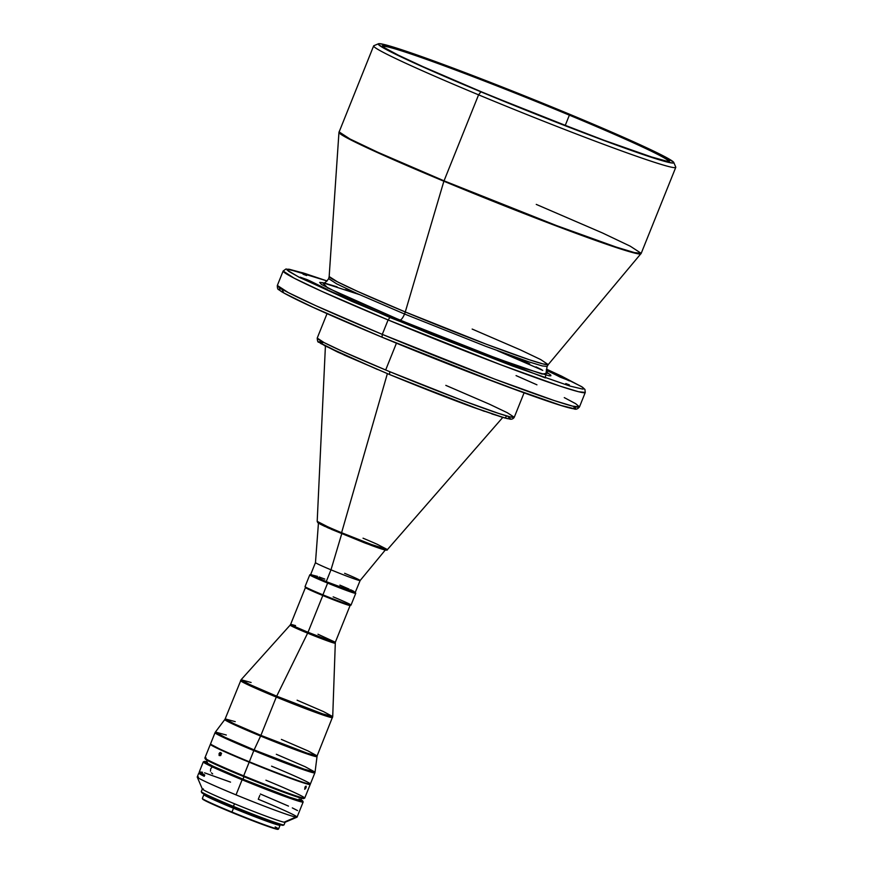 <?xml version="1.0" encoding="UTF-8"?>
<svg xmlns="http://www.w3.org/2000/svg" width="873" height="873" viewBox="0 0 873 873"><rect width="100%" height="100%" fill="white"/><g stroke="black" fill="none" stroke-linecap="round" stroke-linejoin="round"><path stroke-width="1.31" d="M316.386 577.38L326.535 581.778A22.905 0.917 21.9 0 0 349.135 590.552M344.617 573.31A24.073 0.971 -158.1 0 1 360.134 580.545A24.073 0.971 -158.1 0 1 330.987 569.818L326.229 581.636A24.073 0.971 21.9 0 0 355.387 592.352L355.027 592.003M341.736 533.741L330.987 569.818A24.073 0.971 21.9 0 0 360.123 580.545L355.246 592.396L326.229 581.636L330.987 569.818L341.736 533.741M341.594 532.716A37.845 1.517 21.9 0 0 387.426 549.586L371.341 544.468L341.594 532.716L387.372 373.633L341.594 532.716A37.845 1.517 -158.1 0 1 327.517 526.659A37.845 1.517 21.9 0 0 341.594 532.716M445.819 385.364L489.426 404.188L507.333 412.733L514.262 417.283C513.324 418.691 512.025 419.335 510.367 419.215L502.357 417.305L472.795 407.178C447.522 397.892 419.738 387.001 389.456 374.495L389.849 371.723A106.179 4.267 -158.1 0 1 385.67 369.988L342.063 351.164L324.145 342.62L317.226 338.069A106.179 4.267 21.9 0 0 385.67 369.988L396.44 343.176L385.67 369.988A106.179 4.267 21.9 0 0 389.849 371.723A106.179 4.267 21.9 0 0 514.262 417.283L509.985 416.825L498.428 413.355L461.282 400.03L389.849 371.723L389.478 374.506L470.231 406.24L505.129 418.08L506.635 415.919M515.452 366.344L476.625 351.808L516.838 367.337A154.314 6.198 -158.1 0 1 483.598 354.798L476.571 351.743L480.052 352.91A142.997 5.751 -158.1 0 0 510.858 364.532L515.452 366.344M307.023 279.589L310.362 281.084L309.97 282.066L310.362 281.084L300.268 277.167L318.241 285.995L327.026 289.29L310.362 281.084A142.997 5.751 -158.1 0 0 326.207 288.876L317.576 285.689A154.314 6.198 -158.1 0 1 300.465 277.276L307.023 279.589L306.674 280.451L307.023 279.589M546.684 369.923L550.241 371.341L549.968 372.018L550.241 371.341L552.958 372.531L552.642 373.317L552.958 372.531L546.28 369.77M565.78 383.563L569.382 384.895L565.78 383.563M392.315 318.132L395.916 319.453L392.315 318.132M303.062 274.22L306.663 275.541L303.062 274.22M388.092 319.944L382.287 334.381A162.815 6.548 21.9 0 0 579.476 406.905L572.699 406.163L554.257 400.576L494.838 379.155L382.287 334.381L388.092 319.944L500.644 364.718L560.062 386.139L578.504 391.726L585.27 392.457A162.815 6.548 -158.1 0 1 388.092 319.944L389.947 317.521L388.092 319.944A162.815 6.548 -158.1 0 1 283.147 271.012L294.059 278.138L321.831 291.353L388.092 319.944M536.262 204.402L602.523 232.982L630.284 246.208L641.208 253.334L634.431 252.592L615.989 247.004L556.57 225.594L444.019 180.82L377.758 152.229L349.997 139.003L339.073 131.878A162.815 6.548 21.9 0 0 444.019 180.82A162.815 6.548 21.9 0 0 641.208 253.334L675.767 167.365A162.815 6.548 -158.1 0 1 478.579 94.841L443.877 181.224L555.61 225.692L614.952 247.114L633.667 252.832L640.935 253.792A162.749 6.537 -158.1 0 1 443.877 181.224L405.279 311.967A118.051 4.747 21.9 0 0 548.222 364.608L540.703 359.567L520.57 349.964L472.162 329.066M378.456 43.759A159.279 6.406 -158.1 0 1 571.138 114.887L621.565 136.428L657.445 152.928L673.312 161.887L673.803 162.76L672.865 163.055L666.765 161.931L638.785 153.059L593.64 136.614L480.903 91.818A159.279 6.406 -158.1 0 1 378.456 43.759L373.851 45.712A162.815 6.548 21.9 0 0 478.579 94.841A162.815 6.548 21.9 0 0 675.746 167.07L673.781 162.476A159.279 6.406 -158.1 0 1 480.903 91.818L478.579 94.841L480.903 91.818L430.476 70.277L394.596 53.777L378.718 44.818L378.238 43.945L379.177 43.65L385.277 44.774L413.256 53.646L458.401 70.091L571.138 114.887A159.279 6.406 -158.1 0 1 673.781 162.476M569.371 115.16A153.964 6.187 21.9 0 0 382.963 46.498A153.964 6.187 -158.1 0 1 569.371 115.16L565.202 125.516L569.371 115.16A153.964 6.187 -158.1 0 1 668.631 161.33A153.964 6.187 21.9 0 0 569.371 115.16L569.829 114.559L569.371 115.16M482.202 92.156A154.674 6.22 -158.1 0 1 382.527 45.942A154.674 6.22 -158.1 0 1 569.829 114.559A154.674 6.22 -158.1 0 1 669.318 161.232A154.674 6.22 -158.1 0 1 482.202 92.156L537.844 114.778L603.876 140.226L651.52 156.965L666.339 161.069L669.536 161.047L667.212 158.799L653.648 151.498L595.659 125.439L514.197 91.927L436.718 62.278L389.336 46.465L383.422 45.374L382.505 45.669L384.829 47.906L398.394 55.206L422.947 66.654L482.202 92.156M546.16 118.062A153.964 6.187 21.9 0 0 501.298 100.035L546.16 118.062M295.554 625.603L290.665 624.271A24.073 0.971 21.9 0 0 308.027 632.27L330.441 640.902A24.073 0.971 21.9 0 0 335.33 642.233L350.106 605.48A24.073 0.971 -158.1 0 1 322.803 595.517L308.027 632.27A24.073 0.971 21.9 0 0 330.441 640.902L330.212 641.851L335.134 643.172A24.237 0.971 -158.1 0 1 330.212 641.851A24.237 0.971 -158.1 0 1 307.623 633.165L276.686 696.174A49.379 1.986 21.9 0 0 322.683 713.885A49.379 1.986 21.9 0 0 332.722 716.58L322.683 713.885L276.686 696.174L249.787 684.552L241.09 679.751L251.108 682.5M235.23 721.644L225.158 718.905L234.139 723.815L260.896 735.372L276.294 697.069L322.443 714.834L332.515 717.573A49.554 1.986 -158.1 0 1 322.443 714.834A49.554 1.986 -158.1 0 1 276.294 697.069L260.896 735.372A49.554 1.986 21.9 0 0 307.056 753.137A49.554 1.986 21.9 0 0 317.117 755.876L308.136 750.966L281.39 739.409M355.3 592.309L328.052 582.455A24.073 0.971 -158.1 0 1 310.723 574.434L309.806 574.827A24.771 0.993 21.9 0 0 327.637 583.088A24.771 0.993 -158.1 0 1 309.773 574.86L305.048 586.601A24.771 0.993 21.9 0 0 322.912 594.829L322.803 595.517A24.073 0.971 21.9 0 0 350.073 605.502L350.99 605.12A24.771 0.993 -158.1 0 1 322.912 594.829A24.771 0.993 21.9 0 0 351.022 605.087L355.748 593.334A24.771 0.993 -158.1 0 1 327.637 583.088L322.912 594.829L327.637 583.088A24.771 0.993 21.9 0 0 355.748 593.291L355.355 592.374A24.073 0.971 -158.1 0 1 328.052 582.455L327.637 583.088L328.052 582.455L310.875 574.423M333.159 596.859A24.771 0.993 -158.1 0 1 350.99 605.12M271.579 766.178A53.799 2.161 -158.1 0 1 310.297 784.107A53.799 2.161 -158.1 0 1 249.329 761.791L253.825 750.584L303.946 769.877L304.142 769.168L254.119 749.907L260.601 736.048L306.849 753.846L307.056 753.137L306.849 753.846L316.932 756.564A49.652 1.997 -158.1 0 1 306.849 753.846A49.652 1.997 -158.1 0 1 260.601 736.048L254.119 749.907A53.7 2.161 21.9 0 0 304.142 769.168A53.7 2.161 21.9 0 0 315.055 772.103L304.142 769.168L303.946 769.877A53.799 2.161 -158.1 0 1 253.825 750.584L249.329 761.791A53.799 2.161 21.9 0 0 310.362 784.052L314.869 772.845A53.799 2.161 -158.1 0 1 303.946 769.877L314.869 772.845L315.055 772.103L305.124 766.712L276.326 754.283M210.808 744.527L221.076 749.907L249.274 762.064A53.515 2.15 21.9 0 0 309.926 784.27A53.515 2.15 21.9 0 0 310.002 784.15M210.371 744.309L204.882 757.96A53.799 2.161 21.9 0 0 243.676 775.835A53.799 2.161 -158.1 0 1 204.893 758.059L205.286 758.975A53.089 2.139 21.9 0 0 249.602 778.989A53.089 2.139 21.9 0 0 302.571 798.468L303.466 798.075A53.799 2.161 -158.1 0 1 243.676 775.835L249.165 762.184A53.799 2.161 21.9 0 0 310.199 784.347L310.122 784.161A53.657 2.161 -158.1 0 1 249.252 762.053L243.676 775.835A53.799 2.161 21.9 0 0 303.466 798.075A53.799 2.161 21.9 0 0 304.721 798.097L310.21 784.445A53.799 2.161 -158.1 0 1 249.165 762.184A53.799 2.161 -158.1 0 1 210.371 744.309A53.799 2.161 -158.1 0 1 210.568 744.211L210.95 744.134M306.052 787.566L304.677 789.236L305.441 786.497L306.205 786.333L306.052 787.566M204.893 758.059A53.799 2.161 -158.1 0 1 206.137 757.982M306.15 787.26L305.943 787.872L304.873 787.424L305.943 787.872L304.775 789.301L305.103 786.966L306.041 786.147L306.15 787.26M221.207 753.934L220.291 755.549L219.058 755.396L219.778 752.679L220.662 752.537L221.207 753.934L220.291 755.549L219.21 755.56L219.047 753.661L220.858 754.316L219.047 753.661L219.778 752.679L220.836 752.657L221.207 753.934M221.567 753.323L220.683 755.276M202.35 772.954L201.859 774.275A50.514 2.03 21.9 0 0 204.347 776.01L201.892 774.406L203.038 774.296M211.331 772.812L212.674 773.882M212.172 766.985L210.655 768.873L210.469 771.208M204.293 761.442L203.376 761.834A53.799 2.161 21.9 0 0 242.094 779.775A53.799 2.161 21.9 0 0 301.883 802.014L301.512 801.087A53.089 2.139 -158.1 0 1 246.579 780.811A53.089 2.139 -158.1 0 1 204.293 761.442A53.089 2.139 -158.1 0 1 205.461 761.518A53.089 2.139 -158.1 0 1 206.486 761.758M301.883 802.014A53.799 2.161 21.9 0 0 303.127 801.927L302.735 801.01A53.089 2.139 -158.1 0 1 301.512 801.087L301.883 802.014A53.799 2.161 -158.1 0 1 242.094 779.775L236.026 794.866A53.799 2.161 21.9 0 0 295.816 817.106A53.799 2.161 21.9 0 0 297.071 817.128L303.138 802.025A53.799 2.161 -158.1 0 1 301.883 802.014M301.829 797.693L300.694 800.29A50.885 2.041 21.9 0 1 242.967 779.229L289.116 797.049L299.515 800.268L300.585 800.05L299.035 799.002M300.934 799.733A53.089 2.139 -158.1 0 1 302.735 801.01M198.815 773.052L197.233 776.992A53.799 2.161 21.9 0 0 236.026 794.866L242.094 779.775A53.799 2.161 -158.1 0 1 203.3 761.9L199.35 771.743A53.799 2.161 21.9 0 0 204.762 775.006L204.227 776.315A53.799 2.161 -158.1 0 1 198.815 773.052A53.799 2.161 -158.1 0 1 201.827 773.5M207.25 759.674L206.268 762.336A50.885 2.041 21.9 0 0 242.967 779.229L243.971 776.686L242.967 779.229L213.492 766.429L206.934 762.991L206.29 762.304L207.458 762.347M259.816 795.434L258.277 799.253A53.799 2.161 -158.1 0 1 296.995 817.183A53.799 2.161 -158.1 0 1 295.816 817.106A53.799 2.161 -158.1 0 1 236.026 794.866A53.799 2.161 -158.1 0 1 197.243 777.09A53.799 2.161 -158.1 0 1 198.487 777.014M197.243 777.09L202.35 789.039A44.599 1.79 21.9 0 0 234.499 803.771A44.599 1.79 21.9 0 0 284.063 822.202L295.816 817.106L284.063 822.202A44.599 1.79 -158.1 0 1 234.499 803.771L233.44 806.401A44.599 1.79 21.9 0 0 284.041 824.843L285.1 822.224A44.599 1.79 -158.1 0 1 284.063 822.202A44.599 1.79 21.9 0 0 285.045 822.279L296.995 817.183M201.696 792.477L215.686 799.581L233.331 807.078L233.44 806.401L233.331 807.078A43.89 1.768 21.9 0 0 283.07 825.291L283.987 824.898A44.599 1.79 -158.1 0 1 233.44 806.401A44.599 1.79 -158.1 0 1 201.292 791.658L201.685 792.575A43.89 1.768 21.9 0 0 233.331 807.078L267.334 820.38L283.114 825.258M204.969 794.845L208.592 797.3L223.466 804L233.669 808.278L234.029 807.372L233.669 808.278A40.213 1.615 21.9 0 0 279.284 824.92L279.709 823.872M275.191 826.938A41.053 1.648 -158.1 0 1 278.487 829.088A41.053 1.648 -158.1 0 1 231.956 812.054L233.495 808.245L231.956 812.054A41.053 1.648 21.9 0 0 278.542 829.044L280.08 825.236A41.053 1.648 -158.1 0 1 233.495 808.245A41.053 1.648 -158.1 0 1 203.889 794.605A41.053 1.648 -158.1 0 1 204.795 794.616M279.415 824.603A41.053 1.648 -158.1 0 1 280.08 825.236L268.142 821.711L237.172 809.751L211.855 798.926L204.413 795.15L203.9 794.594L204.839 794.616M202.601 798.948L210.48 803.236L231.891 812.468A40.627 1.637 21.9 0 0 277.941 829.328L278.487 829.088M203.889 794.605L202.361 798.413A41.053 1.648 21.9 0 0 231.956 812.054A41.053 1.648 -158.1 0 1 202.361 798.489L202.601 799.035A40.627 1.637 21.9 0 0 231.891 812.468L263.373 824.778L277.985 829.295M278.738 824.199L280.069 825.247M205.1 793.873L204.675 794.921A40.213 1.615 21.9 0 0 233.669 808.278L267.607 821.471L277.363 824.669L279.273 824.93L277.974 823.905M202.34 788.952L201.292 791.582A44.599 1.79 21.9 0 0 233.44 806.401L234.499 803.771A44.599 1.79 -158.1 0 1 202.34 788.952A44.599 1.79 -158.1 0 1 203.376 788.974M202.503 772.234L199.415 771.939L204.762 775.006L204.227 776.315L198.858 773.216L202.361 773.653M230.537 782.132L204.566 772.834M297.518 810.57L292.313 807.896M288.494 806.106L260.383 794.004M300.399 799.428L302.549 801.207L293.655 798.751L252.09 783.048L211.757 765.785L204.337 761.747L207.119 761.922M221.349 753.508L220.716 755.571M205.297 758.855L218.73 765.894L253.137 780.418L288.374 793.928L303.782 798.511M265.927 780.222A53.799 2.161 -158.1 0 1 304.644 798.151A53.799 2.161 -158.1 0 1 303.466 798.075L302.571 798.468A53.089 2.139 21.9 0 0 303.728 798.544L304.644 798.151M210.448 744.243A53.799 2.161 21.9 0 0 249.165 762.184L249.252 762.053A53.657 2.161 -158.1 0 1 210.611 744.178L210.448 744.243M310.013 784.009L307.558 783.932L294.539 779.654L258.932 766.003L224.154 751.315L210.568 744.211M226.303 735.022L215.413 732.043A53.7 2.161 21.9 0 0 254.119 749.907L224.939 737.303L215.413 732.043L215.031 732.709L224.787 738.045L253.825 750.584A53.799 2.161 -158.1 0 1 215.031 732.709L210.535 743.916A53.799 2.161 21.9 0 0 249.329 761.791A53.799 2.161 -158.1 0 1 210.535 744.014L210.699 744.374A53.515 2.15 21.9 0 0 249.274 762.064L290.742 778.28L305.67 783.376L309.882 783.954M316.473 577.424A22.905 0.917 21.9 0 0 326.535 581.778L349.244 590.585M215.413 732.043L224.808 719.527L233.615 724.394L260.601 736.048A49.652 1.997 -158.1 0 1 224.808 719.527L225.158 718.905A49.554 1.986 21.9 0 0 260.896 735.372L307.056 753.137L317.117 755.876L332.722 716.58L323.523 711.604L297.104 700.201M322.912 594.829A24.771 0.993 -158.1 0 1 305.059 586.645L305.452 587.562A24.073 0.971 21.9 0 0 322.803 595.517L322.912 594.829M276.294 697.069A49.554 1.986 -158.1 0 1 240.555 680.602L249.536 685.523L276.294 697.069M322.803 595.517A24.073 0.971 -158.1 0 1 305.441 587.529L290.665 624.271L295.03 626.661L308.027 632.27L322.803 595.517M332.722 716.58L335.33 642.233L330.441 640.902L330.212 641.851L307.623 633.165L294.419 627.458L290.163 625.101L290.665 624.271M322.443 714.834L322.683 713.885L322.443 714.834M335.33 642.233L317.979 634.235M241.09 679.751A49.379 1.986 21.9 0 0 276.686 696.174L307.623 633.165A24.237 0.971 -158.1 0 1 290.163 625.101L241.09 679.751L225.158 718.905M478.579 94.841A162.815 6.548 -158.1 0 1 373.633 45.909L338.953 132.39L350.389 139.691L378.151 152.884L443.877 181.224L478.579 94.841M443.877 181.224A162.749 6.537 -158.1 0 1 338.953 132.39L329.165 276.545A118.051 4.747 21.9 0 0 405.279 311.967L443.877 181.224M323.37 282.819L319.682 282.405L321.329 284.358L340.83 294.343L385.593 314.062L432.211 333.29L484.144 353.62L525.24 368.613L549.084 375.772L550.841 375.816L550.852 375.161L548.069 373.153L542.1 374.059L497.392 358.596L399.921 320.075C401.296 319.965 402.846 317.947 404.559 314.018L485.934 346.395L528.896 361.88L542.22 365.918L547.12 366.453L542.22 365.918L528.896 361.88L485.934 346.395L404.559 314.018L356.653 293.35L336.585 283.801L328.685 278.64L336.585 283.801L356.653 293.35L404.559 314.018L405.279 311.967L404.559 314.018C402.846 317.947 401.296 319.965 399.921 320.075L327.746 287.981L322.519 282.645L359.338 294.561M322.748 282.841C324.112 283.605 326.087 282.208 328.685 278.64L329.165 276.545L337.469 281.848L357.603 291.407L405.279 311.967L486.326 344.224L529.376 359.763L542.962 363.921L548.222 364.608L641.208 253.334M564.274 397.608L575.656 403.675L579.476 406.905L585.27 392.457L584.932 389.445L582.444 387.154L561.645 376.176L546.629 369.203L545.309 377.911L389.947 317.521L300.214 277.8L288.45 271.23L288.472 269.179L327.135 280.975L302.909 272.856L286.006 268.971L283.147 271.012L277.341 285.449A162.815 6.548 21.9 0 0 382.287 334.381L382.036 337.207L503.154 385.168L561.208 405.498L574.412 408.75L573.812 406.425M542.755 370.381L497.577 350.76M546.629 369.214L581.331 386.477L583.448 388.147L583.437 388.987L582.597 389.074L569.894 386.052L511.982 365.82L431.349 334.468L352.179 301.512L298.959 277.167L287.086 270.073L287.086 269.233L289.356 269.288L304.786 273.445L327.135 280.975M546.793 370.501L569.338 380.879L552.958 372.531A154.314 6.198 -158.1 0 1 570.058 380.944L560.171 377.136A142.997 5.751 -158.1 0 0 546.793 370.501M354.602 292.87L345.293 289.607M337.087 286.857L324.996 283.212M541.587 369.628L536.066 366.9M529.704 363.877L515.365 357.341M516.063 375.597L536.95 384.818M281.75 289.028L283.845 292.99L310.231 306.063L382.003 337.196C329.034 315.077 295.609 299.93 281.739 291.778L278.858 289.749C277.778 289.596 277.265 288.155 277.341 285.449L288.254 292.575L316.026 305.79L382.287 334.381L382.036 337.207M391.235 341.027L462.035 369.454L530.762 395.262M542.7 399.441L561.983 405.738M565.617 406.796L571.28 408.248M573.266 408.619L575.525 408.673L575.536 407.833M281.433 288.974L279.174 288.919L279.164 289.76L281.292 291.429M285.329 293.83L315.208 308.344L373.022 333.442M323.676 342.369L320.413 343.296L337.698 352.081L389.423 374.484M401.984 379.635L484.471 411.369M491.805 413.9L507.224 418.604L510.574 418.854L508.195 416.825M322.159 341.998L318.798 341.747L321.177 343.776M324.265 345.512L377.42 369.465M363.037 538.194A37.845 1.517 -158.1 0 1 377.114 544.239L387.426 549.586C387.492 550.776 385.146 550.47 371.276 545.385L327.986 527.838L327.517 526.659L327.986 527.838L317.761 522.643L317.194 521.356A37.845 1.517 21.9 0 0 327.517 526.659L317.194 521.356L325.411 346.134M328.041 527.849L364.019 542.646L382.734 549.346L384.764 549.095M319.944 524.007L325.062 526.506M331.434 529.354L365.656 543.279L384.393 549.804M318.459 522.883L315.469 562.594A24.073 0.971 21.9 0 0 330.987 569.818A24.073 0.971 -158.1 0 1 315.469 562.583L310.723 574.401A24.073 0.971 21.9 0 0 326.229 581.636L311.083 574.75L317.51 576.387M353.816 591.327L350.531 589.744M349.091 589.089L339.87 585.117M324.832 579.105L319.158 576.988M385.451 549.815L360.123 580.545M387.426 549.586L502.772 417.425M524.073 392.872L514.262 417.283M382.92 46.858L382.527 45.942M317.117 755.876L315.055 772.103M668.402 161.625L669.318 161.232M548.506 373.6L548.495 373.6C546.793 372.618 546.323 370.239 547.12 366.453L548.222 364.608M579.476 406.905C577.675 409.131 575.776 409.764 573.757 408.771C561.023 407.636 464.185 371.527 382.003 337.196M327.037 313.658L317.226 338.069C317.412 341.081 317.903 342.445 318.7 342.172L344.737 355.3L389.456 374.495"/></g></svg>
